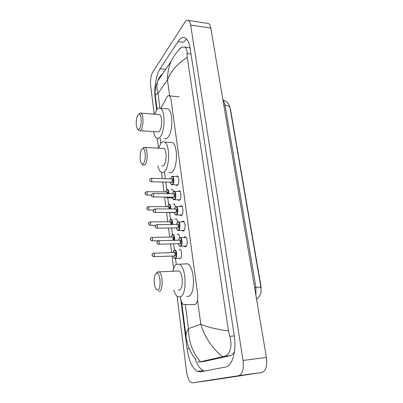 <?xml version="1.0" encoding="UTF-8"?>
<svg xmlns="http://www.w3.org/2000/svg" width="403" height="403" viewBox="0 0 403 403"><rect width="100%" height="100%" fill="white"/><g stroke="black" fill="none" stroke-linecap="round" stroke-linejoin="round"><path stroke-width="0.6" d="M172.575 197.868L171.537 198.1L171.21 197.818M171.33 189.596L172.398 189.339L173.502 191.48M174.469 212.673L173.149 212.562M173.184 204.276L174.277 204.004L175.501 206.603M175.063 219.202L176.187 218.92C176.841 219.348 177.29 220.376 177.527 221.998M176.977 234.39L178.131 234.088C178.877 234.591 179.36 235.79 179.577 237.679M178.922 249.84L180.101 249.517C181.97 250.313 182.206 257.653 180.388 258.585L179.189 258.348M176.111 176.464L177.506 175.94C179.29 176.741 179.34 183.798 177.577 185.234L176.459 185.43L175.904 184.856M178.035 191.329L179.466 190.785C181.31 191.606 181.4 198.84 179.577 200.195L178.484 200.356L177.919 199.782M179.995 206.457L180.363 206.034L181.461 205.888C183.365 206.729 183.491 214.149 181.617 215.424L180.549 215.545L179.98 214.97M181.985 221.846L182.413 221.363L183.486 221.257C185.456 222.118 185.622 229.735 183.692 230.919L182.655 231.005L182.075 230.435M184.015 237.508L184.503 236.964L185.541 236.893C187.581 237.78 187.793 245.603 185.808 246.691L184.801 246.747L184.211 246.178M180.373 296.9L180.448 297.479C180.992 301.207 182.03 303.575 183.572 304.587L195.092 304.587C197.294 303.016 198.13 299.348 197.596 293.596L171.084 100.02C170.761 97.838 170.167 96.453 169.305 95.869C168.368 95.36 167.457 95.914 166.58 97.521L160.873 108.377M261.033 291.943L261.063 286.669L230.415 108.901L229.76 106.745M160.182 138.239L160.832 143.352M164.52 172.348L165.331 178.695M165.764 182.096L166.726 189.677M167.759 197.777L168.6 204.376M169.638 212.562L170.499 219.323M171.602 227.987L172.439 234.531M173.622 243.84L174.403 250.001M175.486 258.509L176.232 264.358M207.107 23.329L208.573 23.56C209.651 24.24 210.396 25.762 210.819 28.129L266.408 357.486C267.39 365.995 265.899 370.982 261.95 372.453L213.162 379.953L192.579 382.83L191.405 382.638C189.037 381.147 187.425 377.525 186.574 371.783L177.078 296.14M154.233 114.16L150.621 85.376C150.168 80.006 150.898 75.542 152.802 71.976L184.826 22.286C186.095 20.372 187.335 19.752 188.533 20.427C189.551 21.102 190.256 22.644 190.654 25.041L243.024 360.448C243.946 369.133 242.53 374.211 238.772 375.677L192.579 382.83M173.597 268.408L172.046 256.041M171.618 252.631L170.524 243.921M169.663 237.065L168.53 228.027M167.744 221.766L166.57 212.416M165.855 206.729L164.646 197.087M164.001 191.944L162.752 182.02M162.328 178.615L161.548 172.434M158.505 148.153L157.266 138.305M180.786 299.399L187.052 348.62C188.806 360.549 192.266 368.151 197.43 371.415L200.351 371.848L225.65 367.032C232.405 366.216 236.737 350.625 234.163 334.999L190.171 48.471C189.279 43.025 187.702 39.559 185.44 38.073C182.972 36.718 180.489 37.892 177.99 41.6L160.107 68.732C156.072 74.676 153.835 88.408 155.17 98.221L156.651 109.858M186.579 39.031L183.39 42.34L177.99 41.6M194.997 358.363C197.188 364.841 199.938 368.941 203.243 370.659L204.472 371.067M164.137 71.114L163.371 72.736M190.186 48.556L189.168 47.619L187.239 47.358M204.346 361.41L230.325 355.622C232.027 355.209 233.423 353.708 234.511 351.114M181.652 302.109L186.02 336.324C185.843 334.006 186.66 331.452 188.468 328.652C188.629 341.739 192.634 352.766 200.477 361.738L199.294 362.035L197.883 361.713M179.657 49.065L179.295 49.015L181.622 47.171L184.836 47.035C186.393 48.007 187.133 50.168 187.057 53.523L187.249 57.433C177.501 63.558 170.912 71.044 167.482 79.89C167.482 73.18 168.711 66.953 171.164 61.206C172.398 58.254 177.466 50.587 181.622 47.171M200.477 361.738L222.406 356.756C211.661 347.582 204.462 336.717 200.81 324.163C206.507 326.904 215.736 329.155 228.496 330.923L187.249 57.433M228.496 330.923L229.786 336.349C232.828 345.744 229.665 355.552 224.345 356.343L222.406 356.756M162.077 74.172C160.031 76.172 158.586 78.469 157.744 81.058C156.555 84.801 156.641 88.907 158.011 93.385C156.213 94.146 155.316 94.912 155.311 95.682L155.346 95.964M157.054 109.339L155.311 95.682C154.626 91.552 156.062 85.043 155.976 85.899L157.744 81.058L171.164 61.201M261.008 287.792L230.189 108.881M156.213 273.456L156.55 273.294C160.092 271.693 161.674 288.12 158.097 289.732C157.331 290.14 156.591 289.772 155.875 288.634C153.508 285.107 153.739 274.76 156.213 273.456M156.344 273.294L157.462 271.899L159.064 271.894C162.752 273.632 163.301 289.676 159.704 291.168L158.208 291.112M178.348 289.994L179.673 289.908C183.516 288.422 182.917 272.645 178.972 270.947L159.064 271.894M172.806 271.169C173.607 267.647 174.806 265.335 176.403 264.242L179.421 264.192C186.216 267.058 187.214 294.472 180.554 296.82L177.879 296.714C176.242 295.731 174.867 293.591 173.758 290.281M184.438 263.98L187.652 263.844C194.624 266.685 195.662 293.908 188.826 296.25L186.654 296.401M141.866 149.286L142.748 148.636C145.604 147.513 146.279 160.5 143.498 163.391C142.677 164.303 141.916 164.177 141.211 163.008C139.473 160.238 139.881 151.568 141.866 149.286M143.055 148.062L144.103 147.281L145.03 147.468C147.851 148.873 147.83 161.87 144.994 164.762L143.11 165.26L141.861 163.784M161.799 165.95L163.82 165.467C166.852 162.626 166.862 149.825 163.84 148.43L162.51 148.359M158.565 148.158L160.978 143.166C162.197 141.745 163.427 141.393 164.671 142.118C169.89 144.496 169.829 166.736 164.585 171.461C163.437 172.64 162.298 172.902 161.17 172.242C159.714 171.29 158.616 169.144 157.87 165.804M170.142 142.425L172.474 142.556C177.834 144.929 177.778 167.023 172.393 171.713C171.215 172.887 170.046 173.144 168.887 172.489M137.917 115.087L138.914 114.261C141.579 113.233 142.073 125.454 139.478 128.617C138.652 129.68 137.897 129.635 137.206 128.471C135.609 125.887 136.048 117.58 137.917 115.087M139.085 113.943L140.274 112.961L141.121 113.137C143.725 114.452 143.599 126.779 140.949 129.968C140.289 130.849 139.639 131.081 138.995 130.673L137.75 129.156M140.113 130.743L157.356 131.846C158.047 132.255 158.747 132.028 159.452 131.161C162.288 128.033 162.414 115.888 159.618 114.578L158.439 114.487M154.636 114.19L156.727 109.752C157.986 108.069 159.256 107.601 160.53 108.347C165.351 110.583 165.094 131.68 160.182 136.919C158.984 138.35 157.8 138.723 156.641 138.033C155.246 137.096 154.223 134.955 153.573 131.605M166.132 108.81L168.207 108.981C173.159 111.218 172.902 132.184 167.865 137.378C166.63 138.798 165.416 139.166 164.222 138.481M185.38 304.789L188.468 328.652L200.81 324.163L197.515 300.023M159.91 108.069L158.011 93.385L167.482 79.89L169.668 95.904M190.654 25.041L210.819 28.129M238.772 375.677L261.95 372.453M243.024 360.448L266.408 357.486M189.113 348.394L187.052 348.62M155.639 98.261L155.17 98.221M165.2 69.311L160.107 68.732M204.885 361.345L199.294 362.035M191.027 54.037L187.057 53.523M234.289 335.88L229.786 336.349M230.325 355.622L224.345 356.343M230.042 108.054L230.027 107.969C229.73 106.437 228.068 105.505 225.03 105.163C224.647 102.982 223.972 101.39 223.015 100.392M255.885 295.127L255.91 287.314C259.184 287.127 260.887 287.309 261.018 287.858L261.043 288.004M254.58 287.404L255.91 287.314L225.03 105.163L223.801 105.052M179.788 237.589L180.604 237.579C182.373 238.359 182.559 245.281 180.836 246.248L179.96 246.293C179.426 246.248 178.937 245.387 178.504 243.719M178.534 243.719C178.997 245.644 179.662 246.389 180.524 245.966C182.604 244.722 181.476 236.223 179.471 237.931L178.453 240.233M179.733 239.936C180.927 240.541 181.103 241.881 180.262 243.951L179.577 243.689L179.95 243.669C180.615 242.475 180.584 241.321 179.854 240.203L179.521 240.213L179.733 239.936M158.858 244.208L158.53 244.228C156.399 243.543 157.094 242.813 157.346 241.367L158.772 240.682C159.447 241.815 159.477 242.994 158.858 244.208M157.2 242.193L157.271 242.777L157.2 242.193M158.455 240.692L179.622 240.168M177.783 221.872L178.574 221.872C180.287 222.637 180.433 229.367 178.761 230.42L177.859 230.496C177.305 230.405 176.836 229.549 176.443 227.927M176.469 227.927C176.922 229.881 177.582 230.617 178.448 230.138C180.494 228.778 179.39 220.436 177.416 222.249L176.438 224.476M177.466 224.466L177.673 224.214C178.846 224.743 179.023 226.058 178.191 228.158L177.501 227.917M156.908 228.174L177.884 227.881C178.534 226.682 178.509 225.544 177.809 224.461L177.486 224.466M156.948 228.148L156.606 228.179C154.475 227.473 155.236 226.748 155.437 225.378L156.878 224.667C157.528 225.766 157.553 226.924 156.948 228.148M155.306 226.154L155.372 226.728L155.306 226.154M156.576 224.678L177.587 224.426M175.814 206.432L176.579 206.442C178.237 207.182 178.343 213.741 176.721 214.87L175.794 214.98L175.33 214.527M174.449 212.416C174.882 214.396 175.537 215.121 176.413 214.592C178.423 213.122 177.335 204.92 175.396 206.84L174.454 208.996M175.466 209.001L175.653 208.774C176.806 209.222 176.972 210.512 176.161 212.648L175.461 212.416M155.009 212.421L175.854 212.371C176.489 211.167 176.469 210.044 175.794 209.001L175.486 209.001M155.069 212.371L154.722 212.421C152.606 211.731 153.402 210.93 153.558 209.666L155.019 208.945C155.644 210.008 155.664 211.147 155.069 212.371M153.447 210.396L153.513 210.96L153.447 210.396M154.727 208.945L175.587 208.961M173.879 191.259L174.62 191.274C176.217 191.999 176.292 198.392 174.716 199.596L173.764 199.737C173.27 199.737 172.827 198.886 172.434 197.178M172.464 197.178C172.877 199.188 173.532 199.903 174.413 199.319C176.388 197.737 175.32 189.682 173.416 191.702L173.648 191.435M173.416 191.702L172.509 193.788M173.663 193.601C174.796 193.974 174.962 195.243 174.161 197.41L173.461 197.193L173.859 197.132C174.479 195.923 174.464 194.815 173.819 193.803L173.663 193.601M153.226 196.881L152.873 196.941C150.772 196.15 151.568 195.561 151.719 194.236L153.19 193.495C153.795 194.523 153.805 195.651 153.226 196.881M151.619 194.926L151.684 195.48L151.619 194.926M152.913 193.495L173.617 193.767M171.98 176.348L172.691 176.368C174.237 177.073 174.277 183.315 172.746 184.584L171.774 184.765C171.29 184.77 170.862 183.919 170.484 182.206M170.509 182.206C170.912 184.247 171.557 184.947 172.449 184.312C174.388 182.624 173.34 174.711 171.466 176.821L170.595 178.836M171.572 178.861L171.708 178.69C172.827 178.992 172.988 180.242 172.202 182.433L171.492 182.232L171.9 182.156C172.504 180.947 172.494 179.854 171.874 178.872L171.592 178.867M151.417 181.662L151.054 181.738C148.969 180.922 149.795 180.378 149.911 179.073L151.397 178.322C151.976 179.315 151.981 180.428 151.417 181.662M149.82 179.723L149.886 180.267L149.82 179.723M151.125 178.317L171.688 178.826M174.499 249.961L175.275 249.951C176.998 250.696 177.214 257.603 175.537 258.484L174.741 258.514C174.277 258.55 173.799 257.708 173.31 255.996M173.335 255.996C173.789 257.844 174.418 258.585 175.229 258.207C177.224 257.089 176.146 248.706 174.222 250.283L173.235 252.575M174.978 256.217L174.675 255.945C175.315 254.777 175.28 253.643 174.564 252.535L174.252 252.545L174.474 252.258C175.617 252.908 175.789 254.228 174.978 256.217M153.533 253.22L153.83 253.205C154.495 254.333 154.525 255.492 153.931 256.676L153.629 256.691C152.027 255.976 151.639 255.039 152.465 253.87L153.83 253.205L174.353 252.5M152.374 255.28L152.309 254.706L152.374 255.28M172.58 234.46L173.33 234.455C174.439 235.468 174.867 237.422 174.615 240.324M174.222 240.329C174.423 236.455 173.769 234.617 172.257 234.808L171.3 237.029M172.288 237.009L172.499 236.747C173.497 236.999 173.738 238.198 173.23 240.354M151.735 237.422L152.022 237.412C152.661 238.505 152.687 239.644 152.102 240.833L151.795 240.858C150.223 240.123 149.835 239.201 150.631 238.097L152.022 237.412L172.303 237.009M150.561 239.447L150.495 238.883L150.561 239.447M172.701 240.364C173.32 239.191 173.29 238.067 172.605 237.004L172.403 236.969M172.141 234.909L172.484 234.526M170.696 219.222L171.421 219.222C172.408 220.083 172.832 221.846 172.691 224.511M172.313 224.516C172.373 220.879 171.713 219.237 170.323 219.6L169.401 221.751M170.373 221.746L170.565 221.504C171.391 221.459 171.693 222.466 171.461 224.526M149.966 221.902L150.243 221.897C150.858 222.955 150.878 224.078 150.304 225.272L149.987 225.307C148.45 224.531 148.062 223.63 148.838 222.602L150.243 221.897L170.383 221.746M148.778 223.892L148.712 223.338L148.778 223.892M171.058 224.531L170.484 221.705M168.842 204.245L169.542 204.25C170.424 204.981 170.842 206.558 170.786 208.986M169.703 212.416L168.61 212.416M170.409 208.986C170.363 205.601 169.698 204.155 168.419 204.648L167.532 206.734M168.489 206.739L168.661 206.527C169.361 206.321 169.683 207.142 169.628 208.981M148.228 206.653L148.495 206.648C149.085 207.671 149.1 208.784 148.541 209.978L148.218 210.028C146.702 209.238 146.324 208.346 147.075 207.369L148.495 206.648L168.504 206.739M147.024 208.608L146.964 208.064L147.024 208.608M169.25 208.981L168.6 206.704M167.013 189.516L167.693 189.531C168.479 190.151 168.877 191.551 168.897 193.732M168.157 197.127L167.789 197.621L166.892 197.767L166.202 197.102M166.273 197.102L167.688 197.122M168.525 193.727C168.383 190.614 167.729 189.355 166.55 189.954L165.693 191.974L166.575 189.818L167.693 189.531M167.401 193.707L166.787 191.798C167.381 191.506 167.708 192.145 167.769 193.717M146.516 191.667L146.773 191.667C147.342 192.654 147.357 193.752 146.808 194.951L146.475 195.017C144.979 194.256 144.601 193.385 145.342 192.397L146.773 191.667L166.746 191.954M145.307 193.591L145.246 193.052L145.307 193.591M171.537 198.1L172.272 198.105M179.184 96.791L169.305 95.869M188.533 20.427L208.573 23.56M203.243 370.659L197.43 371.415M189.168 47.619L184.836 47.035M186.02 336.324C186.352 341.966 189.914 352.867 195.672 359.174M222.945 99.959C226.078 100.69 228.496 103.722 228.209 103.536C228.768 104.08 229.362 105.5 229.997 107.797M257.008 298.94C259.537 296.724 260.922 294.039 261.159 290.885M178.428 240.233L179.506 237.76L186.136 237.468M158.837 244.218L179.597 243.689M180.801 246.268L186.332 246.117M176.408 224.476L177.446 222.083L184.065 221.831M178.665 230.486L184.156 230.405M175.794 214.98C175.285 214.96 174.826 214.104 174.418 212.416M174.428 208.996L175.426 206.684L182.035 206.467M176.569 214.98L182.02 214.965M172.479 193.783L173.436 191.556L180.03 191.365M153.145 196.946L173.476 197.193M174.509 199.747L179.919 199.802M170.57 178.836L171.487 176.685L172.691 176.368L178.066 176.524M151.316 181.743L171.512 182.232M172.489 184.781L177.859 184.896M175.275 249.951L174.257 250.107C173.824 250.364 173.476 251.185 173.209 252.575M175.532 258.484L180.71 258.288M153.926 256.681L174.353 255.96M173.33 234.455L172.288 234.642L171.275 237.029M152.077 240.853L158.314 240.712M171.421 219.222L170.348 219.444L169.376 221.751M150.264 225.307L155.508 225.252M169.542 204.25L168.444 204.502L167.507 206.734M169.512 212.562L174.444 212.557M148.48 210.028L153.382 210.039M168.55 212.416L168.802 212.562M167.572 197.777L172.57 197.833M146.727 195.022L151.457 195.082M156.55 273.294L157.86 271.703M179.421 264.192L187.652 263.844M142.748 148.636L144.103 147.281M145.03 147.468L163.84 148.43M164.671 142.118L172.474 142.556M138.914 114.261L140.274 112.961M141.121 113.137L159.618 114.578M160.53 108.347L168.207 108.981"/></g></svg>
